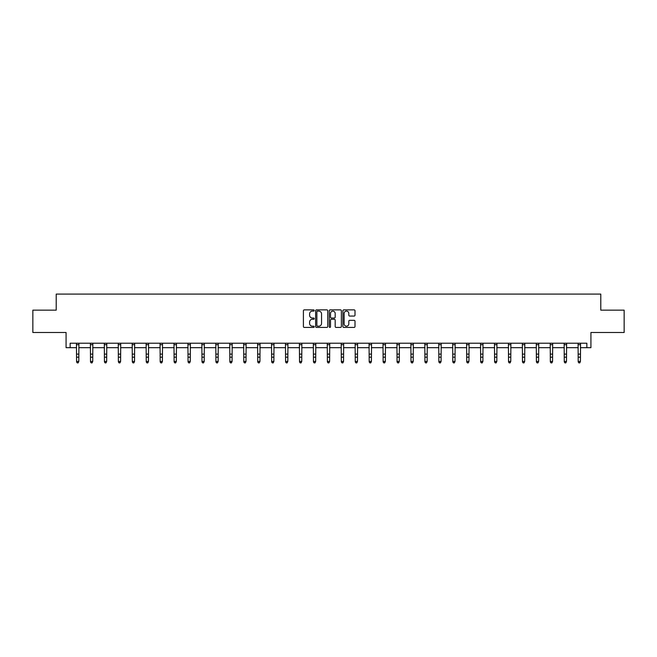 <?xml version="1.0" encoding="UTF-8"?>
<svg xmlns="http://www.w3.org/2000/svg" width="657" height="657" viewBox="0 0 657 657"><rect width="100%" height="100%" fill="white"/><g stroke="black" fill="none" stroke-linecap="round" stroke-linejoin="round"><path stroke-width="0.99" d="M314.21 310.498A0.616 0.616 0 0 0 313.594 309.882L304.281 309.882A0.879 0.879 0 0 0 303.403 310.761L303.403 326.545A0.879 0.879 0 0 0 304.281 327.416L313.594 327.416A0.616 0.616 0 0 0 314.21 326.808A0.616 0.616 0 0 0 313.594 326.192L312.387 326.192A2.809 2.809 0 0 1 309.587 323.384L309.587 322.07A2.809 2.809 0 0 1 312.387 319.261L313.594 319.261A0.616 0.616 0 0 0 314.21 318.653A0.616 0.616 0 0 0 313.594 318.037L312.387 318.037A2.809 2.809 0 0 1 309.587 315.229L309.587 313.915A2.809 2.809 0 0 1 312.387 311.114L313.594 311.114A0.616 0.616 0 0 0 314.21 310.498M70.143 347.676L70.143 343.217L586.857 343.217L586.857 347.676L590.922 347.676L590.922 332.499L624.15 332.499L624.15 310.161L600.794 310.161L600.794 294.09L56.206 294.09L56.206 310.161L32.85 310.161L32.85 332.499L66.078 332.499L66.078 347.676L76.573 347.676M354.123 316.066A0.879 0.879 0 0 0 355.002 315.188L355.002 310.761A0.879 0.879 0 0 0 354.123 309.882L343.775 309.882A0.879 0.879 0 0 0 342.897 310.761L342.897 326.545A0.879 0.879 0 0 0 343.775 327.416L354.123 327.416A0.879 0.879 0 0 0 355.002 326.545L355.002 321.191A0.879 0.879 0 0 0 354.123 320.32L349.696 320.32A0.879 0.879 0 0 0 348.818 321.191L348.818 323.844A2.349 2.349 0 0 1 346.477 326.192A2.349 2.349 0 0 1 344.128 323.844L344.128 313.455A2.349 2.349 0 0 1 346.477 311.114A2.349 2.349 0 0 1 348.818 313.455L348.818 315.188A0.879 0.879 0 0 0 349.696 316.066L354.123 316.066M327.736 310.761A0.879 0.879 0 0 0 326.858 309.882L316.51 309.882A0.879 0.879 0 0 0 315.631 310.761L315.631 326.545A0.879 0.879 0 0 0 316.51 327.416L326.858 327.416A0.879 0.879 0 0 0 327.736 326.545L327.736 310.761M330.143 309.882L340.49 309.882A0.879 0.879 0 0 1 341.369 310.761L341.369 326.545A0.879 0.879 0 0 1 340.49 327.416L336.064 327.416A0.879 0.879 0 0 1 335.185 326.545L335.185 320.14A0.879 0.879 0 0 0 334.306 319.261L331.374 319.261A0.879 0.879 0 0 0 330.496 320.14L330.496 326.808A0.616 0.616 0 0 1 329.88 327.416A0.616 0.616 0 0 1 329.264 326.808L329.264 310.761A0.879 0.879 0 0 1 330.143 309.882M78.807 347.676L90.51 347.676M92.736 347.676L104.438 347.676M106.672 347.676L118.375 347.676M120.609 347.676L132.312 347.676M134.537 347.676L146.24 347.676M148.474 347.676L160.177 347.676M162.41 347.676L174.113 347.676M176.347 347.676L188.042 347.676M190.275 347.676L201.978 347.676M204.212 347.676L215.915 347.676M218.149 347.676L229.843 347.676M232.077 347.676L243.78 347.676M246.014 347.676L257.716 347.676M259.95 347.676L271.645 347.676M273.879 347.676L285.581 347.676M287.815 347.676L299.518 347.676M301.752 347.676L313.446 347.676M315.68 347.676L327.383 347.676M329.617 347.676L341.32 347.676M343.554 347.676L355.248 347.676M357.482 347.676L369.185 347.676M371.419 347.676L383.121 347.676M385.355 347.676L397.05 347.676M399.284 347.676L410.986 347.676M413.22 347.676L424.923 347.676M427.157 347.676L438.851 347.676M441.085 347.676L452.788 347.676M455.022 347.676L466.725 347.676M468.958 347.676L480.653 347.676M482.887 347.676L494.59 347.676M496.823 347.676L508.526 347.676M510.76 347.676L522.463 347.676M524.688 347.676L536.391 347.676M538.625 347.676L550.328 347.676M552.562 347.676L564.264 347.676M566.49 347.676L578.193 347.676M580.427 347.676L586.857 347.676M317.479 311.114A0.616 0.616 0 0 0 316.863 311.722L316.863 325.576A0.616 0.616 0 0 0 317.479 326.192L318.744 326.192A2.809 2.809 0 0 0 321.552 323.384L321.552 313.915A2.809 2.809 0 0 0 318.744 311.114L317.479 311.114M335.185 313.504A2.349 2.349 0 0 0 332.836 311.155A2.349 2.349 0 0 0 330.496 313.504L330.496 317.159A0.879 0.879 0 0 0 331.374 318.037L334.306 318.037A0.879 0.879 0 0 0 335.185 317.159L335.185 313.504M76.458 343.217L76.573 361.432L78.807 361.432L78.134 362.91L77.239 362.713L78.134 362.91M78.134 362.713L78.807 361.432L78.922 343.217M77.239 362.91L76.573 361.925L77.239 362.713M90.395 343.217L90.51 361.432L92.736 361.432L92.07 362.91L91.175 362.713L92.07 362.91M92.07 362.713L92.736 361.432L92.851 343.217M91.175 362.91L90.51 361.925L91.175 362.713M104.323 343.217L104.438 361.432L106.672 361.432L106.007 362.91L105.112 362.713L106.007 362.91M106.007 362.713L106.672 361.432L106.787 343.217M105.112 362.91L104.438 361.925L105.112 362.713M118.26 343.217L118.375 361.432L120.609 361.432L119.935 362.91L119.04 362.713L119.935 362.91M119.935 362.713L120.609 361.432L120.724 343.217M119.04 362.91L118.375 361.925L119.04 362.713M132.197 343.217L132.312 361.432L134.537 361.432L133.872 362.91L132.977 362.713L133.872 362.91M133.872 362.713L134.537 361.432L134.652 343.217M132.977 362.91L132.312 361.925L132.977 362.713M146.125 343.217L146.24 361.432L148.474 361.432L147.809 362.91L146.913 362.713L147.809 362.91M147.809 362.713L148.474 361.432L148.589 343.217M146.913 362.91L146.24 361.925L146.913 362.713M160.062 343.217L160.177 361.432L162.41 361.432L161.737 362.91L160.842 362.713L161.737 362.91M161.737 362.713L162.41 361.432L162.525 343.217M160.842 362.91L160.177 361.925L160.842 362.713M173.998 343.217L174.113 361.432L176.347 361.432L175.674 362.91L174.778 362.713L175.674 362.91M175.674 362.713L176.347 361.432L176.454 343.217M174.778 362.91L174.113 361.925L174.778 362.713M187.927 343.217L188.042 361.432L190.275 361.432L189.61 362.91L188.715 362.713L189.61 362.91M189.61 362.713L190.275 361.432L190.39 343.217M188.715 362.91L188.042 361.925L188.715 362.713M201.863 343.217L201.978 361.432L204.212 361.432L203.539 362.91L202.652 362.713L203.539 362.91M203.539 362.713L204.212 361.432L204.327 343.217M202.652 362.91L201.978 361.925L202.652 362.713M215.8 343.217L215.915 361.432L218.149 361.432L217.475 362.91L216.58 362.713L217.475 362.91M217.475 362.713L218.149 361.432L218.255 343.217M216.58 362.91L215.915 361.925L216.58 362.713M229.736 343.217L229.843 361.432L232.077 361.432L231.412 362.91L230.517 362.713L231.412 362.91M231.412 362.713L232.077 361.432L232.192 343.217M230.517 362.91L229.843 361.925L230.517 362.713M243.665 343.217L243.78 361.432L246.014 361.432L245.34 362.91L244.453 362.713L245.34 362.91M245.34 362.713L246.014 361.432L246.129 343.217M244.453 362.91L243.78 361.925L244.453 362.713M257.601 343.217L257.716 361.432L259.95 361.432L259.277 362.91L258.382 362.713L259.277 362.91M259.277 362.713L259.95 361.432L260.057 343.217M258.382 362.91L257.716 361.925L258.382 362.713M271.538 343.217L271.645 361.432L273.879 361.432L273.213 362.91L272.318 362.713L273.213 362.91M273.213 362.713L273.879 361.432L273.994 343.217M272.318 362.91L271.645 361.925L272.318 362.713M285.467 343.217L285.581 361.432L287.815 361.432L287.142 362.91L286.255 362.713L287.142 362.91M287.142 362.713L287.815 361.432L287.93 343.217M286.255 362.91L285.581 361.925L286.255 362.713M299.403 343.217L299.518 361.432L301.752 361.432L301.078 362.91L300.183 362.713L301.078 362.91M301.078 362.713L301.752 361.432L301.859 343.217M300.183 362.91L299.518 361.925L300.183 362.713M313.34 343.217L313.446 361.432L315.68 361.432L315.015 362.91L314.12 362.713L315.015 362.91M315.015 362.713L315.68 361.432L315.795 343.217M314.12 362.91L313.446 361.925L314.12 362.713M327.268 343.217L327.383 361.432L329.617 361.432L328.943 362.91L328.057 362.713L328.943 362.91M328.943 362.713L329.617 361.432L329.732 343.217M328.057 362.91L327.383 361.925L328.057 362.713M341.205 343.217L341.32 361.432L343.554 361.432L342.88 362.91L341.985 362.713L342.88 362.91M342.88 362.713L343.554 361.432L343.66 343.217M341.985 362.91L341.32 361.925L341.985 362.713M355.141 343.217L355.248 361.432L357.482 361.432L356.817 362.91L355.922 362.713L356.817 362.91M356.817 362.713L357.482 361.432L357.597 343.217M355.922 362.91L355.248 361.925L355.922 362.713M369.07 343.217L369.185 361.432L371.419 361.432L370.745 362.91L369.858 362.713L370.745 362.91M370.745 362.713L371.419 361.432L371.534 343.217M369.858 362.91L369.185 361.925L369.858 362.713M383.006 343.217L383.121 361.432L385.355 361.432L384.682 362.91L383.787 362.713L384.682 362.91M384.682 362.713L385.355 361.432L385.462 343.217M383.787 362.91L383.121 361.925L383.787 362.713M396.943 343.217L397.05 361.432L399.284 361.432L398.618 362.91L397.723 362.713L398.618 362.91M398.618 362.713L399.284 361.432L399.399 343.217M397.723 362.91L397.05 361.925L397.723 362.713M410.871 343.217L410.986 361.432L413.22 361.432L412.547 362.91L411.66 362.713L412.547 362.91M412.547 362.713L413.22 361.432L413.335 343.217M411.66 362.91L410.986 361.925L411.66 362.713M424.808 343.217L424.923 361.432L427.157 361.432L426.483 362.91L425.588 362.713L426.483 362.91M426.483 362.713L427.157 361.432L427.264 343.217M425.588 362.91L424.923 361.925L425.588 362.713M438.745 343.217L438.851 361.432L441.085 361.432L440.42 362.91L439.525 362.713L440.42 362.91M440.42 362.713L441.085 361.432L441.2 343.217M439.525 362.91L438.851 361.925L439.525 362.713M452.673 343.217L452.788 361.432L455.022 361.432L454.348 362.91L453.461 362.713L454.348 362.91M454.348 362.713L455.022 361.432L455.137 343.217M453.461 362.91L452.788 361.925L453.461 362.713M466.61 343.217L466.725 361.432L468.958 361.432L468.285 362.91L467.39 362.713L468.285 362.91M468.285 362.713L468.958 361.432L469.073 343.217M467.39 362.91L466.725 361.925L467.39 362.713M480.546 343.217L480.653 361.432L482.887 361.432L482.222 362.91L481.326 362.713L482.222 362.91M482.222 362.713L482.887 361.432L483.002 343.217M481.326 362.91L480.653 361.925L481.326 362.713M494.475 343.217L494.59 361.432L496.823 361.432L496.158 362.91L495.263 362.713L496.158 362.91M496.158 362.713L496.823 361.432L496.938 343.217M495.263 362.91L494.59 361.925L495.263 362.713M508.411 343.217L508.526 361.432L510.76 361.432L510.087 362.91L509.191 362.713L510.087 362.91M510.087 362.713L510.76 361.432L510.875 343.217M509.191 362.91L508.526 361.925L509.191 362.713M522.348 343.217L522.463 361.432L524.688 361.432L524.023 362.91L523.128 362.713L524.023 362.91M524.023 362.713L524.688 361.432L524.803 343.217M523.128 362.91L522.463 361.925L523.128 362.713M536.276 343.217L536.391 361.432L538.625 361.432L537.96 362.91L537.065 362.713L537.96 362.91M537.96 362.713L538.625 361.432L538.74 343.217M537.065 362.91L536.391 361.925L537.065 362.713M550.213 343.217L550.328 361.432L552.562 361.432L551.888 362.91L550.993 362.713L551.888 362.91M551.888 362.713L552.562 361.432L552.677 343.217M550.993 362.91L550.328 361.925L550.993 362.713M564.149 343.217L564.264 361.432L566.49 361.432L565.825 362.91L564.93 362.713L565.825 362.91M565.825 362.713L566.49 361.432L566.605 343.217M564.93 362.91L564.264 361.925L564.93 362.713M578.078 343.217L578.193 361.432L580.427 361.432L579.761 362.91L578.866 362.713L579.761 362.91M579.761 362.713L580.427 361.432L580.542 343.217M578.866 362.91L578.193 361.925L578.866 362.713M78.914 343.233L76.467 343.233M78.807 354.115L76.573 354.115M78.807 357.178L76.573 357.178M78.807 344.679L76.573 344.679M92.842 343.233L90.403 343.233M92.736 354.115L90.51 354.115M92.736 357.178L90.51 357.178M92.736 344.679L90.51 344.679M106.779 343.233L104.332 343.233M106.672 354.115L104.438 354.115M106.672 357.178L104.438 357.178M106.672 344.679L104.438 344.679M120.716 343.233L118.268 343.233M120.609 354.115L118.375 354.115M120.609 357.178L118.375 357.178M120.609 344.679L118.375 344.679M134.644 343.233L132.205 343.233M134.537 354.115L132.312 354.115M134.537 357.178L132.312 357.178M134.537 344.679L132.312 344.679M148.581 343.233L146.133 343.233M148.474 354.115L146.24 354.115M148.474 357.178L146.24 357.178M148.474 344.679L146.24 344.679M162.517 343.233L160.07 343.233M162.41 354.115L160.177 354.115M162.41 357.178L160.177 357.178M162.41 344.679L160.177 344.679M176.446 343.233L174.006 343.233M176.347 354.115L174.113 354.115M176.347 357.178L174.113 357.178M176.347 344.679L174.113 344.679M190.382 343.233L187.935 343.233M190.275 354.115L188.042 354.115M190.275 357.178L188.042 357.178M190.275 344.679L188.042 344.679M204.319 343.233L201.871 343.233M204.212 354.115L201.978 354.115M204.212 357.178L201.978 357.178M204.212 344.679L201.978 344.679M218.247 343.233L215.808 343.233M218.149 354.115L215.915 354.115M218.149 357.178L215.915 357.178M218.149 344.679L215.915 344.679M232.184 343.233L229.736 343.233M232.077 354.115L229.843 354.115M232.077 357.178L229.843 357.178M232.077 344.679L229.843 344.679M246.12 343.233L243.673 343.233M246.014 354.115L243.78 354.115M246.014 357.178L243.78 357.178M246.014 344.679L243.78 344.679M260.049 343.233L257.61 343.233M259.95 354.115L257.716 354.115M259.95 357.178L257.716 357.178M259.95 344.679L257.716 344.679M273.985 343.233L271.538 343.233M273.879 354.115L271.645 354.115M273.879 357.178L271.645 357.178M273.879 344.679L271.645 344.679M287.922 343.233L285.475 343.233M287.815 354.115L285.581 354.115M287.815 357.178L285.581 357.178M287.815 344.679L285.581 344.679M301.859 343.233L299.411 343.233M301.752 354.115L299.518 354.115M301.752 357.178L299.518 357.178M301.752 344.679L299.518 344.679M315.787 343.233L313.34 343.233M315.68 354.115L313.446 354.115M315.68 357.178L313.446 357.178M315.68 344.679L313.446 344.679M329.724 343.233L327.276 343.233M329.617 354.115L327.383 354.115M329.617 357.178L327.383 357.178M329.617 344.679L327.383 344.679M343.66 343.233L341.213 343.233M343.554 354.115L341.32 354.115M343.554 357.178L341.32 357.178M343.554 344.679L341.32 344.679M357.589 343.233L355.141 343.233M357.482 354.115L355.248 354.115M357.482 357.178L355.248 357.178M357.482 344.679L355.248 344.679M371.525 343.233L369.078 343.233M371.419 354.115L369.185 354.115M371.419 357.178L369.185 357.178M371.419 344.679L369.185 344.679M385.462 343.233L383.015 343.233M385.355 354.115L383.121 354.115M385.355 357.178L383.121 357.178M385.355 344.679L383.121 344.679M399.39 343.233L396.951 343.233M399.284 354.115L397.05 354.115M399.284 357.178L397.05 357.178M399.284 344.679L397.05 344.679M413.327 343.233L410.88 343.233M413.22 354.115L410.986 354.115M413.22 357.178L410.986 357.178M413.22 344.679L410.986 344.679M427.264 343.233L424.816 343.233M427.157 354.115L424.923 354.115M427.157 357.178L424.923 357.178M427.157 344.679L424.923 344.679M441.192 343.233L438.753 343.233M441.085 354.115L438.851 354.115M441.085 357.178L438.851 357.178M441.085 344.679L438.851 344.679M455.129 343.233L452.681 343.233M455.022 354.115L452.788 354.115M455.022 357.178L452.788 357.178M455.022 344.679L452.788 344.679M469.065 343.233L466.618 343.233M468.958 354.115L466.725 354.115M468.958 357.178L466.725 357.178M468.958 344.679L466.725 344.679M482.994 343.233L480.554 343.233M482.887 354.115L480.653 354.115M482.887 357.178L480.653 357.178M482.887 344.679L480.653 344.679M496.93 343.233L494.483 343.233M496.823 354.115L494.59 354.115M496.823 357.178L494.59 357.178M496.823 344.679L494.59 344.679M510.867 343.233L508.419 343.233M510.76 354.115L508.526 354.115M510.76 357.178L508.526 357.178M510.76 344.679L508.526 344.679M524.795 343.233L522.356 343.233M524.688 354.115L522.463 354.115M524.688 357.178L522.463 357.178M524.688 344.679L522.463 344.679M538.732 343.233L536.284 343.233M538.625 354.115L536.391 354.115M538.625 357.178L536.391 357.178M538.625 344.679L536.391 344.679M552.668 343.233L550.221 343.233M552.562 354.115L550.328 354.115M552.562 357.178L550.328 357.178M552.562 344.679L550.328 344.679M566.597 343.233L564.158 343.233M566.49 354.115L564.264 354.115M566.49 357.178L564.264 357.178M566.49 344.679L564.264 344.679M580.533 343.233L578.086 343.233M580.427 354.115L578.193 354.115M580.427 357.178L578.193 357.178M580.427 344.679L578.193 344.679"/></g></svg>

